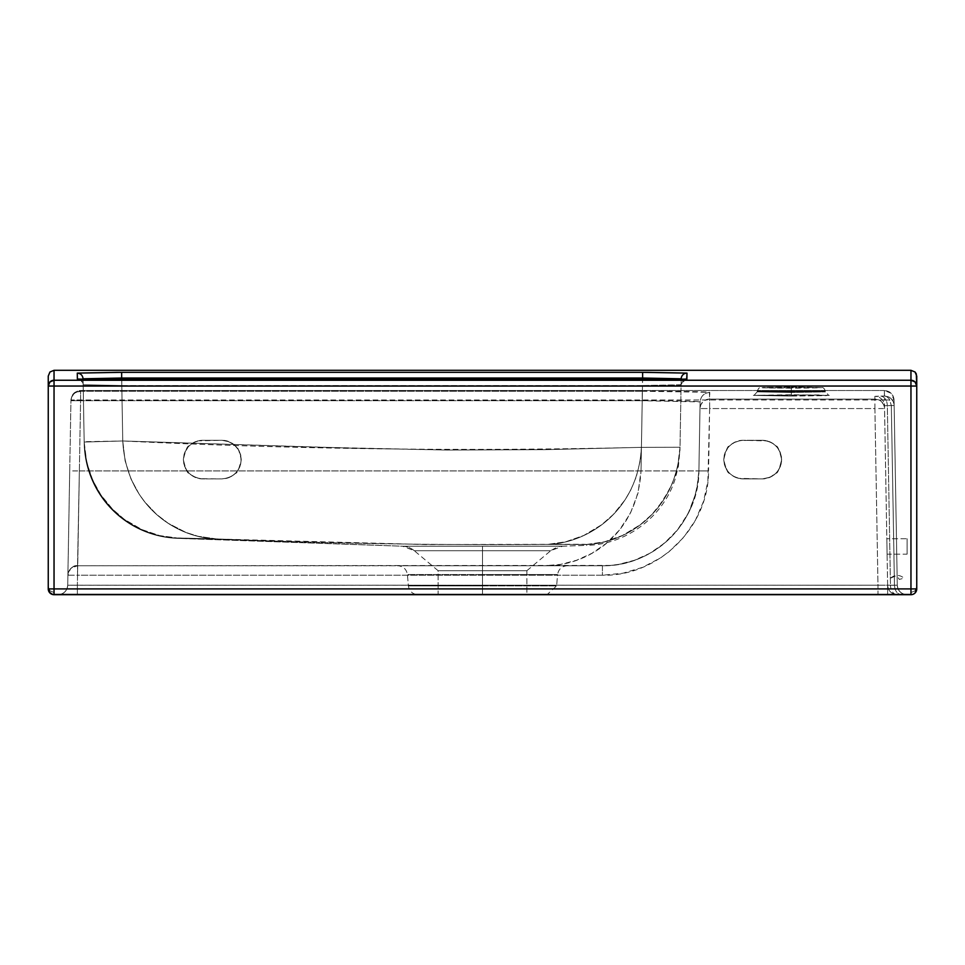 <?xml version="1.0" encoding="UTF-8"?>
<svg xmlns="http://www.w3.org/2000/svg" width="965" height="965" viewBox="0 0 965 965"><rect width="100%" height="100%" fill="white"/><g stroke="black" fill="none" stroke-linecap="round" stroke-linejoin="round"><path stroke-width="0.72" stroke-dasharray="4.83 3.62" d="M221.95 478.893L202.65 478.893C191.01 477.663 184.58 471.234 183.35 459.593C184.58 447.953 191.01 441.524 202.65 440.293C191.01 441.524 184.58 447.953 183.35 459.593C184.58 471.234 191.01 477.663 202.65 478.893L221.95 478.893L202.65 478.893C191.01 477.663 184.58 471.234 183.35 459.593C184.58 447.953 191.01 441.524 202.65 440.293C197.572 440.293 193.036 442.163 189.031 445.914C187.427 445.673 185.533 450.209 183.35 459.545C185.545 468.99 187.415 473.538 188.959 473.188C193.133 477.06 197.704 478.954 202.65 478.893L221.95 478.893L202.433 478.893L196.896 478.013L190.358 474.478L185.642 468.725L183.881 464.069L183.35 459.123L184.122 454.201L186.112 449.654L189.2 445.758L193.193 442.766L197.801 440.909L202.65 440.293L222.36 440.293L227.318 441.053L233.964 444.491L238.801 450.185L240.659 454.841L241.25 459.81L240.538 464.768L238.596 469.364L235.52 473.308L231.54 476.348L226.908 478.242L221.95 478.893C227.028 478.893 231.576 477.012 235.569 473.272C237.173 473.513 239.067 468.966 241.25 459.642C239.055 450.197 237.185 445.637 235.641 445.999C231.455 442.127 226.896 440.221 221.95 440.293L202.65 440.293L221.95 440.293C233.59 441.524 240.02 447.953 241.25 459.593C240.02 471.234 233.59 477.663 221.95 478.893L228.97 477.566L233.47 475.07L237.221 471.403L239.803 466.939L241.069 462.211L240.755 455.263L239.006 450.571L235.979 446.337L229.61 441.886L221.998 440.293L197.994 440.86L193.314 442.706L189.128 445.818L184.797 452.247L183.35 459.28L184.556 466.3L188.621 472.85L192.698 476.131L199.707 478.664L221.95 478.893C233.59 477.663 240.02 471.234 241.25 459.593C240.02 447.953 233.59 441.524 221.95 440.293L202.65 440.293L221.95 440.293C233.59 441.524 240.02 447.953 241.25 459.593C240.02 471.234 233.59 477.663 221.95 478.893M762.35 440.293L743.05 440.293C731.41 441.524 724.98 447.953 723.75 459.593C724.98 471.234 731.41 477.663 743.05 478.893C731.41 477.663 724.98 471.234 723.75 459.593C724.98 447.953 731.41 441.524 743.05 440.293L762.35 440.293L743.05 440.293C738.104 440.221 733.533 442.127 729.359 445.987C727.827 445.637 725.957 450.185 723.75 459.642C725.933 468.978 727.827 473.513 729.431 473.26C733.291 476.963 737.839 478.833 743.05 478.893C731.41 477.663 724.98 471.234 723.75 459.593C724.98 447.953 731.41 441.524 743.05 440.293L767.296 440.933L771.904 442.826L775.872 445.818L780.082 451.958L781.433 456.735L781.529 461.704L780.359 466.541L777.971 470.92L774.569 474.539L770.347 477.156L762.483 478.893L740.541 478.724L733.497 476.36L729.54 473.369L726.476 469.473L724.498 464.901L723.75 459.991L724.293 455.046L726.066 450.414L728.973 446.385L735.004 442.054L742.23 440.305L762.35 440.293C773.99 441.524 780.42 447.953 781.65 459.593C780.42 471.234 773.99 477.663 762.35 478.893L743.05 478.893L762.35 478.893C767.296 478.966 771.855 477.06 776.041 473.188C777.573 473.55 779.443 469.002 781.65 459.545C779.467 450.209 777.573 445.673 775.969 445.927C772.109 442.223 767.561 440.354 762.35 440.293L740.107 440.522L733.098 443.056L729.021 446.337L724.956 452.887L723.75 459.907L725.198 466.939L729.528 473.369L733.714 476.481L738.394 478.326L762.398 478.893L770.01 477.301L776.379 472.85L779.406 468.616L781.155 463.924L781.469 456.976L780.202 452.247L777.621 447.784L773.87 444.105L769.37 441.62L762.35 440.293C773.99 441.524 780.42 447.953 781.65 459.593C780.42 471.234 773.99 477.663 762.35 478.893L743.05 478.893L762.35 478.893C773.99 477.663 780.42 471.234 781.65 459.593C780.42 447.953 773.99 441.524 762.35 440.293M438.11 570.701L414.287 550.713L402.562 546.214L562.438 546.214L586.841 545.358L585.671 544.356L425.77 544.537L177.319 538.349L402.562 546.214A19.3 19.3 90 0 1 414.287 550.713L482.5 550.713L482.5 570.701L526.89 570.701L482.5 570.701L482.5 550.713L550.593 550.713L414.287 550.713L482.5 550.713L482.5 594.693L482.5 585.888L408.388 585.888L407.399 574.549L557.601 574.549L556.612 585.888L482.5 585.888L482.5 594.693L546.998 594.693L482.5 594.693L546.998 594.693L482.5 594.693L482.5 585.888L408.388 585.888L556.612 585.888L482.5 585.888L482.5 594.693L546.998 594.693L418.014 594.693L526.89 594.693L438.11 594.693L478.133 594.693L438.11 594.693L438.11 570.701L482.5 570.701L438.11 570.701L438.11 594.693L482.5 594.693L482.5 570.701L482.5 594.693L526.89 594.693L526.89 570.701L482.5 570.701L526.89 570.701L526.89 594.693L482.5 594.693L482.5 570.701L438.11 570.701L482.5 570.701L482.5 550.713L550.593 550.713L482.5 550.713L550.593 550.713L482.5 550.713L482.5 546.214L562.438 546.214L402.562 546.214L482.5 546.214L482.5 550.713L414.287 550.713A19.3 19.3 -90 0 0 402.562 546.214L178.26 537.975L425.746 544.537L583.632 544.248L586.093 544.429L586.829 545.346L562.438 546.214L402.562 546.214L177.319 538.349A96.5 96.5 -90.8 0 1 84.196 443.586L84.172 442.042L122.76 440.969C126.077 505.214 175.968 537.807 216.112 538.892L177.403 538.036C137.718 537.107 87.634 505.998 84.172 442.042L86.754 462.633L92.773 480.353L100.975 495.057L112.579 509.206L124.268 519.291L141.903 529.592L159.623 535.599L177.403 538.036L159.623 535.599L141.903 529.592L124.268 519.291L112.579 509.206L100.975 495.057L92.942 480.715L86.754 462.633L84.196 443.586A96.5 96.5 0 0 0 177.319 538.349C165.184 537.903 153.544 535.285 142.398 530.485C113.87 517.373 95.439 495.684 87.091 465.432L85.089 455.034L84.196 443.586M907.1 554.163L907.1 538.723L886.823 538.723L887.088 554.163L907.1 554.163L907.1 538.723L907.1 554.163L887.088 554.163L886.823 538.723L907.1 538.723L907.1 554.163M791.336 392.466L757.199 391.85L791.336 391.271L791.336 390.596L757.248 391.199L791.336 391.79L791.336 392.466L757.199 391.85L825.461 391.887L791.336 392.466L791.336 391.79L757.815 391.308L791.336 390.596L757.248 391.199L791.336 391.79L757.815 391.308L791.336 390.596L791.336 387.146L821.577 387.677L769.949 388.039L763.387 387.472L791.336 387.146C752.314 387.496 752.314 387.846 791.336 388.195L791.336 391.79L791.336 388.195C830.346 387.846 830.346 387.496 791.336 387.146L791.336 390.596L825.099 391.271L791.336 391.79L825.425 391.199L791.336 390.596L825.099 391.271L791.336 391.79L825.425 391.199L791.336 390.596L791.336 391.271L825.461 391.887L791.336 392.466L825.461 391.887L791.336 391.271L791.336 394.721L829.321 395.385L791.336 396.048L791.336 392.466L825.461 391.887L791.336 391.271L757.199 391.85L791.336 392.466L791.336 396.048L753.339 395.385L791.336 394.721L791.336 391.271L757.199 391.85L791.336 392.466M54.04 594.693L54.04 592.498L49.939 590.809L48.25 586.708L48.25 376.097L48.25 588.903C48.624 592.389 50.554 594.319 54.04 594.693L54.04 592.498L54.04 594.693L910.96 594.693L910.96 592.498L910.96 594.693L54.04 594.693L54.04 592.498L49.939 590.809L48.25 586.708L48.334 589.856M482.5 574.549L407.399 574.549L408.388 585.888L556.612 585.888L557.601 574.549L407.399 574.549L482.5 574.549L482.5 565.743L482.5 574.549L557.601 574.549L482.5 574.549L482.5 565.743L482.5 574.549M698.901 470.932C695.246 535.744 643.812 566.564 602.413 565.743L544.525 565.743C585.912 566.588 637.37 535.72 641.013 470.932L698.901 470.932L641.013 470.932L642.232 400.716L700.107 401.898L698.901 470.932L700.107 401.898L698.901 470.932L696.766 489.508L691.085 507.337C685.391 519.918 678.383 530.159 670.06 538.072C660.579 547.203 650.205 554.031 638.963 558.554C627.093 563.355 614.91 565.755 602.413 565.743L77.538 565.743L79.359 470.932L641.013 470.932L637.998 493.236L630.386 513.284L619.458 530.05L606.37 543.319L591.859 553.343L576.503 560.291L560.641 564.392L544.525 565.743L77.538 565.743L610.495 565.406L618.529 564.392L634.403 560.291L649.747 553.343L664.258 543.319L677.346 530.05L688.274 513.284L695.886 493.236L697.707 484.478L698.901 470.932L699.987 408.569L709.637 408.569L709.637 399.088L705.982 399.812L702.87 401.862L700.771 404.926L699.987 408.569A9.65 9.65 1 0 1 709.637 399.088L709.758 392.417C704.016 393.008 700.795 396.169 700.107 401.898L699.987 408.569L709.637 408.569L708.551 470.932L698.901 470.932L708.551 470.932C708.973 526.986 658.468 576.624 602.413 575.224L602.413 565.743L77.538 565.743A9.65 9.65 0 0 0 67.888 575.224L69.709 470.932L79.359 470.932L80.59 400.716L642.232 400.716L641.013 470.932L79.359 470.932L77.538 565.743A9.65 9.65 0 0 0 67.888 575.224L70.505 568.783L73.026 566.865L77.538 565.743L71.108 568.192L68.949 571.003L67.888 575.224L77.538 575.224L77.538 565.743L77.538 575.224L602.413 575.224L602.413 565.743C653.365 567.022 699.287 521.884 698.901 470.932M80.59 391.452L76.935 391.959L73.823 394.01L71.724 397.073L70.94 400.716L80.59 400.716L80.59 391.452M397.785 565.743L567.215 565.743L397.785 565.743C403.249 566.214 406.458 569.145 407.399 574.549L408.388 585.888C409.341 591.292 412.538 594.223 418.002 594.693L546.998 594.693L556.612 585.888M642.232 391.235C678.335 391.223 710.698 391.79 709.758 392.417C704.016 393.008 700.795 396.169 700.107 401.898L700.107 401.898C696.694 401.09 677.406 400.692 642.232 400.716L642.232 391.235L80.59 391.235L80.59 400.716L642.232 400.716L642.232 391.235L80.59 391.235L80.602 390.511L77.658 390.97L73.835 393.286L71.736 396.35L70.94 400.716A9.65 9.65 1 0 1 80.59 391.235L80.602 390.511L884.398 390.511L884.495 396.036L880.502 396.108A9.65 6.827 89 0 1 887.33 405.577L884.507 405.819A9.65 9.65 179 0 0 874.857 396.338L880.502 396.108A9.65 6.827 89 0 1 887.33 405.577L890.466 585.212L887.631 585.212L884.507 405.819A9.65 9.65 179 0 0 874.857 396.338L874.905 408.569L884.555 408.569L883.771 404.926L881.672 401.862L878.56 399.812L874.905 399.088A9.65 9.65 -1 0 1 884.555 408.569L884.507 405.819L891.322 405.517L889.332 398.955L886.775 396.627L884.495 396.036L886.775 396.627L889.332 398.955L891.322 405.517L894.145 405.517L893.361 401.874L891.262 398.798L888.15 396.748L884.495 396.036A9.65 9.65 -1 0 1 894.145 405.517L893.94 398.726L892.902 395.602L889.223 391.802L884.398 390.511L891.165 393.286L894.048 399.993L884.398 399.993L884.398 390.511L884.495 396.036L874.857 396.338L874.905 399.088L709.637 399.088L709.637 408.569L874.905 408.569L874.905 399.088L709.637 399.088L709.432 392.297L642.232 391.235M69.709 470.932L70.94 400.716L80.59 400.716L79.359 470.932L69.709 470.932L67.719 585.212L70.952 399.993L71.736 396.35L73.835 393.286L80.602 390.511L80.602 399.993L70.952 399.993L69.709 470.932M884.398 390.668L884.398 399.993L894.048 399.993L897.281 585.212L894.145 405.517L891.322 405.517L894.458 585.212L890.466 585.212L887.33 405.577L891.322 405.517L894.458 585.212L897.281 585.212L894.048 399.993L897.281 585.212L894.458 585.285L887.631 585.212L884.555 408.569L874.905 408.569L877.981 585.212L887.631 585.212L884.398 399.993L80.602 399.993L80.602 390.668M791.336 396.048L826.426 395.638L818.199 394.914L753.339 395.385L791.336 396.048M586.829 545.346L586.201 544.513C626.502 543.283 676.634 511.052 680.011 447.241L641.411 447.35C468.483 451.463 295.604 449.34 122.76 440.969L84.172 442.042C87.634 505.998 137.718 537.107 177.403 538.036L216.112 538.892C175.968 537.807 126.077 505.214 122.76 440.969L125.1 460.788L130.963 478.905L139.081 494.044L144.846 502.041L156.523 514.345L168.296 523.344L186.124 532.511L198.078 536.287L216.112 538.892C324.698 543.44 435.191 545.273 547.601 544.405L565.767 541.775L583.777 535.479L601.593 524.803L613.342 514.442L624.958 499.991L630.676 490.184L636.297 476.843L640.302 460.365L641.411 447.35C638.022 511.124 587.866 543.223 547.601 544.405L586.201 544.513L586.841 545.358C626.14 544.513 662.991 517.011 674.969 479.581L678.383 466.385L679.975 449.75M886.823 538.723L887.088 554.163L886.823 538.723M890.514 578.156C895.025 574.501 899.537 574.501 904.048 578.156L899.308 579.41L897.679 576.998L895.327 576.057L890.514 578.156M73.666 585.26L77.369 585.212L77.538 575.224L67.888 575.224L67.719 585.212L73.666 585.26L67.719 585.212L70.952 399.993L80.602 399.993L77.369 585.212L77.538 575.224L602.413 575.224L622.895 573.234L642.618 567.323L660.82 557.722L669.131 551.642L683.811 537.216L695.427 520.231L703.545 501.318L707.876 481.209L709.637 408.569L874.905 408.569L877.981 585.212L73.666 585.26M80.602 390.511L884.398 390.511L80.602 390.511C74.763 391.115 71.555 394.275 70.952 399.993M586.201 544.513L604.38 541.86L622.401 535.515L640.217 524.803L651.978 514.405L663.594 499.918L672.533 483.067L677.623 467.024L680.011 447.241C679.939 451.499 679.939 451.499 680.011 447.241C679.939 451.499 679.939 451.499 680.011 447.241L677.623 467.024L674.921 476.698L669.312 490.075L657.804 507.819L651.978 514.405L640.217 524.803L622.401 535.515L604.38 541.86L586.201 544.513L547.601 544.405C587.866 543.235 638.034 511.112 641.423 447.35L680.011 447.241C676.646 511.04 626.49 543.283 586.201 544.513M547.601 544.405C435.191 545.273 324.698 543.44 216.112 538.892L198.078 536.287L186.112 532.511L168.296 523.344L156.511 514.333L144.846 502.029L139.081 494.044L131.119 479.267L125.1 460.788L122.76 440.969C295.604 449.34 468.483 451.463 641.411 447.35L640.302 460.365L636.297 476.843L630.676 490.184L624.958 499.991L613.342 514.442L601.593 524.803L583.777 535.466L565.767 541.775L547.601 544.405M915.93 591.871L916.521 590.52M916.666 589.856L916.75 376.097L916.75 586.708L915.049 590.809L910.96 592.498L910.96 594.693C914.446 594.319 916.376 592.389 916.75 588.903L916.75 586.708L915.049 590.809L910.96 592.498L910.96 594.693M912.54 594.476L915.544 592.438M49.891 592.932L50.518 593.499M50.59 593.559L51.314 594.006M51.724 594.211L52.363 594.44M877.981 585.212L887.631 585.212A9.65 9.65 0 0 0 897.281 594.693L877.981 594.693L877.981 585.212L877.981 594.693L77.369 594.693L897.281 594.693A9.65 9.65 0 0 1 887.631 585.212A9.65 9.65 0 0 0 897.281 594.693A9.65 6.827 90 0 1 890.466 585.212L894.458 585.212C894.941 590.942 897.221 594.102 901.286 594.693C897.221 594.102 894.941 590.942 894.458 585.212L897.281 585.212A9.65 9.65 0 0 0 906.931 594.693A9.65 9.65 0 0 1 897.281 585.212C897.969 590.942 901.189 594.102 906.931 594.693C901.189 594.102 897.969 590.942 897.281 585.212L887.631 585.212L887.631 594.693L887.631 585.212L77.369 585.212L77.369 594.693L77.369 585.212L67.719 585.212A9.65 9.65 0 0 1 58.069 594.693L77.369 594.693L58.069 594.693A9.65 9.65 0 0 0 67.719 585.212C67.031 590.942 63.811 594.102 58.069 594.693C63.811 594.102 67.031 590.942 67.719 585.212L77.369 585.212L77.369 594.693L77.369 585.212L877.981 585.212M884.398 399.993L80.602 399.993L77.369 585.212L887.631 585.212L884.398 399.993M84.172 442.042L83.171 384.758L121.783 385.53L122.76 440.969L84.172 442.042L83.074 378.799L84.196 443.176L84.172 442.042L86.874 441.644L122.76 440.969L121.686 379.836L122.76 440.969L317.22 447.169L446.892 450.04L544.163 449.678L641.411 447.35L642.594 379.836L641.411 447.35L680.011 447.241L681.206 378.799L679.951 450.607L681.194 379.438L680.011 447.241L641.411 447.35L642.497 385.53L680.361 384.89L685.476 379.245L681.109 384.758L642.497 385.53L641.411 447.35L544.163 449.678L446.892 450.04L349.632 448.074L122.76 440.969L121.783 385.53L642.497 385.53L642.497 379.836L642.497 385.53L121.783 385.53L83.171 384.758L84.172 442.042M83.087 379.438L83.171 384.758A5.79 5.79 179 0 0 78.804 379.245A5.79 5.79 -1 0 1 83.171 384.758L83.087 379.438M901.286 594.693L58.069 594.693L901.286 594.693M121.783 379.836L121.783 385.53L121.783 379.836M526.89 570.701L550.713 550.713L562.438 546.214C560.195 545.756 556.286 547.264 550.713 550.713M757.187 391.862L757.248 391.199C758.394 388.533 759.286 387.411 759.901 387.846L821.553 387.604C823.012 387.098 824.291 388.292 825.413 391.199L828.513 395.264L754.135 395.264L757.187 391.862M567.215 565.743L482.5 565.743L567.215 565.743C561.751 566.214 558.542 569.145 557.601 574.549M77.538 565.743C71.603 564.356 66.983 573.958 67.888 575.224M894.048 399.993C893.445 394.275 890.237 391.115 884.398 390.511M177.319 538.349C164.931 537.891 153.061 535.165 141.722 530.183C113.375 516.902 95.125 495.154 86.971 464.925L84.196 443.478M887.631 585.212C888.283 590.978 891.503 594.138 897.281 594.693M897.281 585.212C897.933 590.978 901.153 594.138 906.931 594.693C901.153 594.138 897.933 590.978 897.281 585.212M67.719 585.212C67.068 590.978 63.847 594.138 58.069 594.693C63.847 594.138 67.068 590.978 67.719 585.212M78.527 379.221C79.733 378.304 81.277 380.15 83.171 384.758M681.109 384.758C683.136 380.089 684.692 378.244 685.753 379.221"/><path stroke-width="1.45" d="M910.96 594.585L910.96 594.693A5.79 5.79 0 0 0 916.75 588.903L910.96 588.903L910.96 594.585M54.04 590.037L54.04 588.903L48.25 588.903L49.227 592.124L52.906 594.585L54.04 594.693L54.04 590.037M915.049 592.993L916.75 588.903A5.79 5.79 0 0 1 910.96 594.693L910.96 588.903L916.75 588.903L916.75 386.036L910.96 386.036L910.96 588.903L54.04 588.903L54.04 594.693A5.79 5.79 0 0 1 48.25 588.903L54.04 588.903L54.04 386.036L48.25 386.036L48.25 588.903L49.951 592.993M52.363 594.44L912.54 594.476M48.25 588.903L48.25 376.097L48.25 386.036L54.04 386.036L54.04 380.246L49.951 381.947L48.25 386.036A5.79 5.79 -0 0 1 54.04 380.246L54.04 370.307L49.951 372.007L48.25 376.097L49.951 372.007L54.04 370.307L54.04 588.903L910.96 588.903L910.96 386.036L54.04 386.036L916.75 386.036L915.049 381.947L910.96 380.246L910.96 386.036L910.96 380.246L54.04 380.246L910.96 380.246A5.79 5.79 0 0 1 916.75 386.036L916.75 588.903M83.074 378.799L83.087 379.438L83.074 378.799C82.652 375.361 80.722 373.455 77.284 373.105L77.381 379.064L121.783 379.836L642.497 379.836L686.899 379.064L686.996 373.105L642.618 372.333L121.662 372.333L77.284 373.105C80.722 373.455 82.652 375.361 83.074 378.799L121.662 378.015L83.074 378.787M121.686 379.836L121.662 378.015L121.686 379.836M642.594 379.836L642.618 378.015L121.662 378.015L121.662 372.333L121.662 378.015L642.618 378.015L642.594 379.836M681.206 378.799L642.618 378.015L642.618 372.333L642.618 378.015L681.206 378.799A5.79 5.79 1 0 1 686.996 373.105A5.79 5.79 -179 0 0 681.206 378.799L681.194 379.438L681.206 378.799M916.75 376.097L916.75 386.036L916.304 373.877L915.049 372.007L910.96 370.307L910.96 380.246L910.96 370.307L54.04 370.307L910.96 370.307L915.049 372.007L916.75 376.097M910.96 594.693L54.04 594.693M78.804 379.245A5.79 5.79 179 0 0 77.381 379.064A5.79 5.79 -1 0 1 78.804 379.245M685.476 379.245L686.899 379.064L685.476 379.245M686.996 373.105L686.682 379.136L646.84 379.836L93.629 379.667L77.381 379.064L77.284 373.105L117.308 372.333L646.972 372.333L686.996 373.105M418.002 594.693L546.998 594.693M685.536 379.257L78.744 379.257"/></g></svg>
